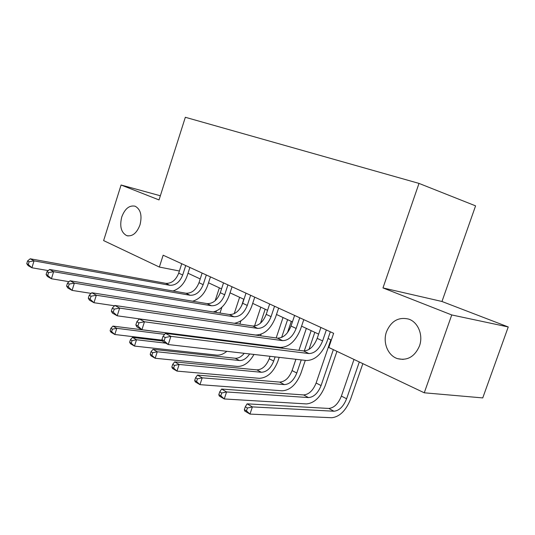 <?xml version="1.0" encoding="UTF-8"?>
<svg xmlns="http://www.w3.org/2000/svg" width="535" height="535" viewBox="0 0 535 535"><rect width="100%" height="100%" fill="white"/><g stroke="black" fill="none" stroke-linecap="round" stroke-linejoin="round"><path stroke-width="0.8" d="M139.996 224.881C136.793 233.166 132.372 236.751 126.742 235.641C121.137 232.585 119.472 226.358 121.753 216.969C124.922 208.637 129.383 205.052 135.121 206.202C140.638 209.259 142.263 215.485 139.996 224.881M419.453 346.018C414.739 356.651 407.469 360.871 397.639 358.684C387.888 355.768 382.532 342.467 386.504 331.733C391.185 320.94 398.595 316.733 408.727 319.114C418.103 322.123 423.466 335.271 419.453 346.018M441.97 301.486L382.973 287.924L451.747 314.948L508.25 326.959L441.97 301.486L475.582 205.861L419.005 183.405L185.337 117.279L159.029 199.929L121.077 185.01L103.629 240.596L159.356 267.052L179.392 271.004M508.25 326.959L482.744 397.92L424.268 392.797L451.747 314.948M424.268 392.797L328.798 347.483L333.633 333.305L163.148 255.208L159.356 267.052M160.353 195.77L121.077 185.01M382.973 287.924L419.005 183.405M187.999 273.245L200.21 278.936M208.516 282.808L221.55 288.88M230.05 292.846L243.973 299.326M252.68 303.385L267.56 310.32M276.495 314.48L292.418 321.903M301.579 326.169L318.639 334.121M328.049 338.501L331.339 340.039M320.9 327.474L317.195 338.367C313.858 346.593 309.304 350.779 303.526 350.92L165.475 333.358L170.899 336.354L168.244 344.54L306.555 360.516C315.202 360.202 322.023 353.876 327.012 341.544L330.329 331.794M326.33 329.961L322.605 340.909C319.248 349.188 314.687 353.408 308.916 353.561L170.899 336.354L165.188 337.505L163.021 336.294L161.958 339.571L164.125 340.782L165.188 337.505M164.125 340.782L168.244 344.54L162.841 341.497L161.958 339.571M165.475 333.358L163.021 336.294M354.003 359.446L341.39 396.087C338.247 403.818 334.034 407.938 328.764 408.439L247.103 403.845L252.38 406.901L249.972 414.097L331.727 417.721C339.618 416.872 345.911 410.653 350.619 399.063L362.85 363.646M359.306 361.961L346.6 398.782C343.437 406.553 339.223 410.706 333.96 411.228L252.38 406.901L247.417 408.004L245.311 406.774L244.348 409.649L246.454 410.887L247.417 408.004M246.454 410.887L249.972 414.097L244.709 411L244.348 409.649M247.103 403.845L245.311 406.774M294.598 315.423L291.027 326.036C287.783 334.054 283.262 338.087 277.471 338.133L139.374 318.967L144.463 321.776L141.915 329.714L280.293 347.409C288.967 347.235 295.735 341.143 300.576 329.132L303.786 319.636M299.74 317.783L296.149 328.45C292.886 336.508 288.358 340.568 282.567 340.635L144.463 321.776L138.893 322.866L136.866 321.736L135.85 324.912L137.876 326.049L138.893 322.866M137.876 326.049L141.915 329.714L136.846 326.858L135.85 324.912M139.374 318.967L136.866 321.736M269.667 304.007L266.216 314.353C263.066 322.164 258.586 326.049 252.781 326.022L114.871 305.458L119.653 308.093L117.205 315.797L255.416 334.997C264.109 334.943 270.81 329.072 275.525 317.369L278.628 308.106M274.549 306.241L271.071 316.64C267.901 324.491 263.414 328.403 257.616 328.39L119.653 308.093L114.229 309.136L112.317 308.073L111.34 311.156L113.246 312.219L114.229 309.136M113.246 312.219L117.205 315.797L112.444 313.115L111.34 311.156M114.871 305.458L112.317 308.073M246.006 293.167L242.669 303.265C239.6 310.875 235.166 314.627 229.361 314.526L91.826 292.745L96.327 295.226L93.966 302.716L114.557 305.779M250.641 295.287L247.284 305.438C244.194 313.089 239.754 316.867 233.949 316.78L96.327 295.226L91.037 296.223L89.238 295.226L88.302 298.216L90.094 299.225L91.037 296.223M234.383 323.274C242.168 321.796 247.959 316.105 251.751 306.207L254.747 297.166M90.094 299.225L93.966 302.716L89.485 300.195L88.302 298.216M91.826 292.745L89.238 295.226M330.857 339.812L316.118 383.013C313.055 390.557 308.876 394.529 303.579 394.93L221.604 389.065L226.586 391.954L224.265 398.956L306.354 403.918C314.286 403.223 320.539 397.224 325.113 385.922L336.943 351.348M333.352 349.643L321.067 385.574C317.991 393.151 313.804 397.157 308.514 397.579L226.586 391.954L221.731 393.004L219.745 391.841L218.815 394.643L220.801 395.813L221.731 393.004M220.801 395.813L224.265 398.956L219.297 396.034L218.815 394.643M221.604 389.065L219.745 391.841M295.909 359.286L292.083 370.588C289.101 377.944 284.954 381.783 279.644 382.097L197.495 375.095L202.21 377.83L199.97 384.652L282.246 390.804C290.197 390.242 296.41 384.451 300.871 373.423L305.291 360.369M308.989 349.469L314.807 332.335M311.156 330.63L304.268 350.967M301.238 359.901L296.798 373.022C293.795 380.418 289.642 384.277 284.332 384.611L202.21 377.83L197.462 378.834L195.583 377.737L194.686 380.459L196.566 381.569L197.462 378.834M306.354 328.396L298.931 350.338M196.566 381.569L199.97 384.652L195.268 381.883L194.686 380.459M197.495 375.095L195.583 377.737M270.035 356.297L269.212 358.751C266.303 365.933 262.19 369.645 256.867 369.879L174.671 361.867L179.138 364.455L176.971 371.103L259.308 378.325C267.279 377.891 273.438 372.293 277.785 361.526L279.183 357.353M282.259 348.218L282.52 347.436M287.496 332.643L291.287 321.374M287.603 319.662L281.624 337.465M278.367 347.161L278.187 347.696M275.104 356.885L273.693 361.071C270.777 368.294 266.651 372.026 261.334 372.273L179.138 364.455L174.49 365.425L172.711 364.382L171.842 367.037L173.628 368.087L174.49 365.425M283.035 317.529L276.18 337.953M273.311 346.519L273.131 347.055M173.628 368.087L176.971 371.103L172.517 368.481L171.842 367.037M174.671 361.867L172.711 364.382M223.523 282.868L220.293 292.725C217.297 300.148 212.91 303.78 207.112 303.612L70.112 280.775L74.358 283.115L72.085 290.391L91.151 293.394M227.93 284.881L224.673 294.792C221.671 302.248 217.27 305.906 211.472 305.752L74.358 283.115L69.196 284.065L67.497 283.122L66.594 286.031L68.286 286.981L69.196 284.065M213.164 311.965C220.447 310.059 225.777 304.602 229.147 295.594L232.05 286.773M68.286 286.981L72.085 290.391L67.858 288.011L66.594 286.031M70.112 280.775L67.497 283.122M257.489 345.068L257.676 344.52M260.585 335.793L261.1 334.255M265.173 309.203L260.532 323.14M253.583 343.992L253.396 344.547M260.812 307.177L254.533 326.049M248.768 343.376L248.588 343.931M249.664 353.943C246.608 358.463 243.198 360.657 239.426 360.53L157.27 351.783L155.17 358.269L237.466 366.435C243.88 366.482 249.377 362.483 253.971 354.444M244.254 353.321C241.379 356.791 238.349 358.43 235.173 358.243L153.03 349.328L157.27 351.783L152.722 352.712L151.03 351.722L150.195 354.31L151.88 355.307L152.722 352.712M151.88 355.307L155.17 358.269L150.944 355.782L150.195 354.31M153.03 349.328L151.03 351.722M202.123 273.064L198.993 282.694C196.077 289.937 191.731 293.447 185.946 293.227L49.615 269.473L53.627 271.68L51.434 278.762L69.095 281.691M206.323 274.983L203.166 284.66C200.237 291.943 195.884 295.474 190.099 295.26L53.627 271.68L48.585 272.596L46.986 271.706L46.11 274.535L47.709 275.431L48.585 272.596M192.667 301.205C199.568 299.098 204.564 293.869 207.64 285.496L210.449 276.876M47.709 275.431L51.434 278.762L47.441 276.515L46.11 274.535M49.615 269.473L46.986 271.706M239.847 324.09L240.91 320.873M243.773 299.239L241.539 305.993M235.908 323.026L235.761 323.481M239.613 297.299L234.203 313.691M229.829 340.955L229.555 341.511M224.954 340.334L224.613 340.882M162.613 340.996L132.479 337.418L136.505 339.752L134.479 346.078L216.635 355.106C220.012 355.401 223.423 354.137 226.86 351.314M165.81 343.169L136.505 339.752L132.058 340.641L130.446 339.705L129.637 342.233L131.242 343.176L132.058 340.641M131.242 343.176L134.479 346.078L130.466 343.717L129.637 342.233M233.748 342.046L233.989 341.49M132.479 337.418L130.446 339.705M181.739 263.722L178.703 273.138C175.861 280.213 171.554 283.61 165.79 283.336L30.241 258.786L34.033 260.873L31.913 267.774L48.284 270.603M185.739 265.554L182.682 275.01C179.827 282.119 175.513 285.543 169.742 285.275L34.033 260.873L29.104 261.755L27.593 260.913L26.75 263.668L28.261 264.517L29.104 261.755M172.992 290.966C179.579 288.766 184.301 283.731 187.15 275.873L189.878 267.453M28.261 264.517L31.913 267.774L28.134 265.648L26.75 263.668M30.241 258.786L27.593 260.913M219.992 313.042L221.918 307.177M216.374 310.955L215.899 312.393M219.37 287.863L215.157 300.71M203.42 337.578L202.397 338.06M195.723 336.595L112.945 326.096L116.777 328.316L114.811 334.495L162.232 340.16M164.646 334.348L116.777 328.316L112.417 329.172L110.885 328.283L110.103 330.75L111.628 331.647L112.417 329.172M111.628 331.647L114.811 334.495L110.992 332.248L110.103 330.75M208.864 338.882L209.366 338.341M112.945 326.096L110.885 328.283M322.605 340.909L317.195 338.367M308.916 353.561L303.526 350.92M346.6 398.782L341.39 396.087M333.96 411.228L328.764 408.439M296.149 328.45L291.027 326.036M282.567 340.635L277.471 338.133M271.071 316.64L266.216 314.353M257.616 328.39L252.781 326.022M247.284 305.438L242.669 303.265M233.949 316.78L229.361 314.526M321.067 385.574L316.118 383.013M308.514 397.579L303.579 394.93M296.798 373.022L292.083 370.588M284.332 384.611L279.644 382.097M273.693 361.071L269.212 358.751M261.334 372.273L256.867 369.879M224.673 294.792L220.293 292.725M211.472 305.752L207.112 303.612M239.426 360.53L235.173 358.243M203.166 284.66L198.993 282.694M190.099 295.26L185.946 293.227M182.682 275.01L178.703 273.138M169.742 285.275L165.79 283.336M196.024 337.244L194.713 336.548M126.742 235.641L128.139 235.955M397.639 358.684L403.149 359.413"/></g></svg>
